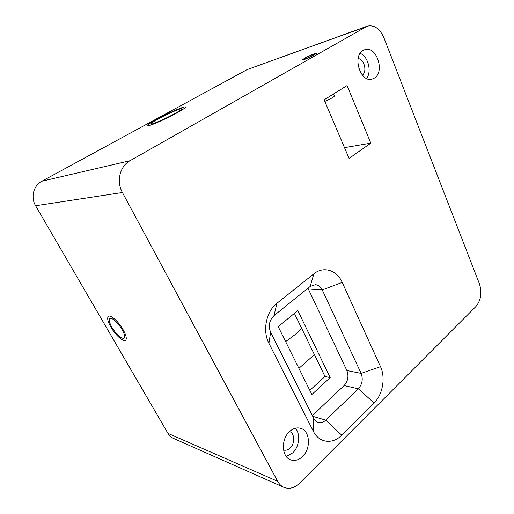 <?xml version="1.0" encoding="UTF-8"?>
<svg xmlns="http://www.w3.org/2000/svg" width="514" height="514" viewBox="0 0 514 514"><rect width="100%" height="100%" fill="white"/><g stroke="black" fill="none" stroke-linecap="round" stroke-linejoin="round"><path stroke-width="0.77" d="M283.869 487.323L173.43 438.371C171.149 437.337 169.324 435.673 167.962 433.366L35.601 205.748C30.454 197.318 33.519 185.496 41.885 181.211L247.138 69.596L367.073 26.227L129.991 160.728C119.897 166.106 116.17 181.474 122.409 192.519L277.669 481.322C279.211 484.156 281.28 486.154 283.869 487.323C289.273 489.399 294.535 487.998 299.662 483.128L475.874 306.569C480.976 300.324 482.177 292.8 479.478 283.998L383.894 37.708C379.724 28.463 374.115 24.633 367.073 26.227M370.825 143.143L349.07 158.402L324.135 99.8L347.066 85.568L370.825 143.143L344.489 147.647M374.237 78.141L372.175 79.053C360.584 83.172 351.936 56.174 363.167 50.417L364.709 49.717C376.466 45.219 385.294 72.076 374.237 78.141M302.508 456.573C298.679 460.133 294.715 461.219 290.616 459.831C281.531 456.927 280.856 439.072 289.562 431.548C293.186 428.303 296.906 427.237 300.722 428.348C310.09 430.841 311.195 448.664 302.508 456.573M276.956 303.247L313.874 273.827C323.582 265.796 336.959 270.178 342.215 282.392L380.508 366.668C385.706 377.604 382.744 394.623 374.083 402.97L341.733 435.178C332.68 444.61 319.027 443.074 313.341 431.272L268.912 343.268C262.249 330.772 266.226 311.343 276.956 303.247L273.994 315.641L310.148 286.465L315.378 284.679C318.378 284.974 320.672 286.735 322.259 289.947L361.13 373.395C363.205 379.12 362.28 384.26 358.342 388.809L325.78 420.163C323.396 422.367 320.89 423.118 318.262 422.418C316.335 421.801 314.831 420.446 313.746 418.345L270.634 332.333C268.135 325.882 269.252 320.318 273.994 315.641M122.062 329.487C117.153 321.841 113.112 318.134 109.945 318.372C108.602 319.547 109.251 322.529 111.904 327.322C116.755 334.877 120.777 338.546 123.97 338.334C125.307 337.216 124.671 334.267 122.062 329.487M313.27 55.287L314.979 53.983C313.212 54.24 310.045 55.563 305.483 57.966L303.735 59.29C305.489 59.039 308.67 57.709 313.27 55.287M174.612 113.703C179.733 110.863 182.129 109.212 181.795 108.75C181.134 107.927 167.487 113.845 158.299 118.895C153.043 121.786 150.544 123.495 150.795 124.022C151.251 124.921 165.302 118.856 174.612 113.703M309.82 390.364L324.989 376.473L294.393 313.379M297.818 310.565L278.222 326.666L311.863 394.489L330.174 377.617L297.818 310.565M312.345 415.55L344.097 385.564C348.004 381.131 348.922 376.113 346.86 370.517L307.963 288.226M330.174 377.617L324.989 376.473M360.153 53.36C368.165 56.379 372.001 71.568 366.585 78.469M358.123 58.596C364.233 58.994 367.414 71.478 362.376 75.147M289.568 431.542C294.818 433.43 295.177 443.576 290.166 448.041C288.058 449.975 285.855 450.643 283.555 450.058M295.383 428.22C300.703 434.073 299.341 446.814 292.704 452.918L286.259 456.483M298.891 368.339L314.407 354.647M285.623 341.592L295.139 334.608L301.712 328.478M156.404 119.499C167.802 113.234 184.706 105.91 185.56 106.912C185.978 107.477 183.023 109.521 176.681 113.041C165.09 119.466 147.563 127.029 147.03 125.891C146.728 125.23 149.85 123.097 156.404 119.499M110.883 327.103C107.677 321.321 106.886 317.71 108.512 316.283C110.806 314.626 118.734 321.841 123.148 329.718C126.296 335.488 127.061 339.041 125.448 340.39C123.064 342.022 115.252 334.832 110.883 327.103M324.816 101.399L332.32 97.808C333.875 96.818 334.53 96.176 334.273 95.88L333.483 93.998M304.526 58.294C308.419 56.058 315.981 52.878 316.386 53.315L314.253 54.947C310.34 57.202 302.682 60.414 302.335 59.958L304.526 58.294M167.962 433.366L277.669 481.322M35.601 205.748L122.409 192.519M41.885 181.211L129.991 160.728M247.138 69.596L365.634 26.889M344.097 385.564L358.342 388.809L374.083 402.97M380.508 366.668L361.13 373.395L346.86 370.517M341.733 435.178L325.78 420.163L312.73 416.314M313.341 431.272L313.746 418.345M268.912 343.268L270.634 332.333M313.874 273.827L310.148 286.465M342.215 282.392L322.259 289.947L308.349 288.971"/></g></svg>
